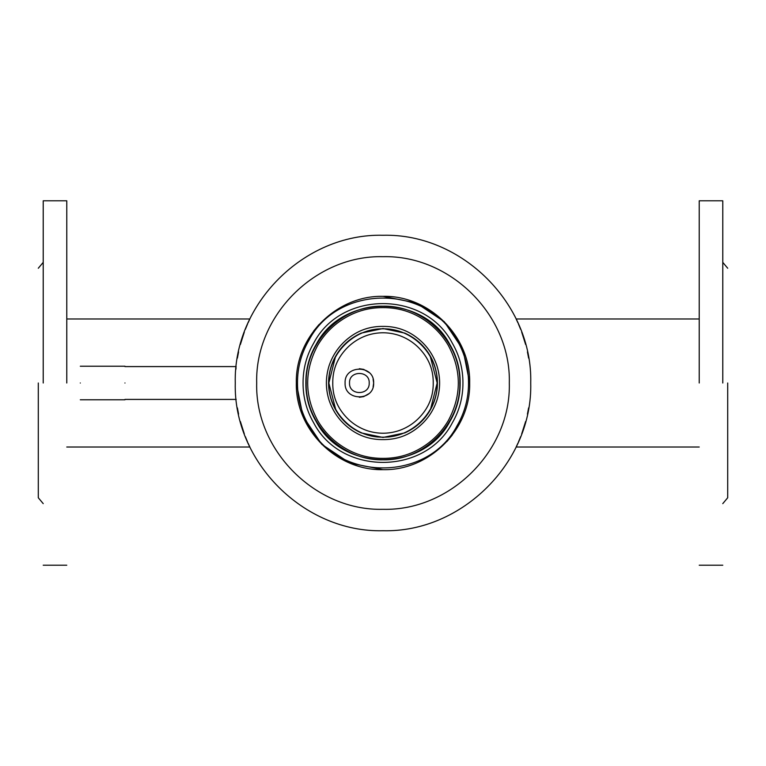 <?xml version="1.0" encoding="UTF-8"?>
<svg xmlns="http://www.w3.org/2000/svg" width="766" height="766" viewBox="0 0 766 766"><rect width="100%" height="100%" fill="white"/><g stroke="black" fill="none" stroke-linecap="round" stroke-linejoin="round"><path stroke-width="1.15" d="M80.306 383C80.306 404.63 80.306 404.63 80.306 383C80.306 361.37 80.306 361.37 80.306 383M124.963 383C124.963 404.64 124.963 404.64 124.963 383C124.963 361.361 124.963 361.361 124.963 383M530.733 383L530.733 383C532.763 304.035 461.946 233.257 383 235.267C304.054 233.257 233.237 304.035 235.267 383L235.267 383C233.237 461.965 304.054 532.743 383 530.733C461.946 532.743 532.763 461.965 530.733 383C532.763 304.035 461.946 233.257 383 235.267C304.054 233.257 233.237 304.035 235.267 383C233.237 461.965 304.054 532.743 383 530.733C461.946 532.743 532.763 461.965 530.733 383M528.617 407.876L527.42 414.109L528.617 407.876M525.62 421.511L521.703 433.834L525.62 421.511M520.612 436.725L518.448 441.982L520.612 436.725M517.969 443.064L516.14 447.018L517.969 443.064M528.617 358.124L527.42 351.891L528.617 358.124M525.62 344.489L521.703 332.166L525.62 344.489M520.612 329.275L518.448 324.018L520.612 329.275M517.969 322.936L516.14 318.982L517.969 322.936M699.224 383L699.224 200.797L699.224 383M722.778 383L722.778 200.797L722.778 383M727.7 383L727.7 497.766L727.7 383M38.3 383L38.3 497.766L38.3 383M43.222 383L43.222 200.797L43.222 383M66.776 383L66.776 200.797L66.776 383M237.383 407.876L238.58 414.109L237.383 407.876M240.38 421.511L244.297 433.834L240.38 421.511M245.388 436.725L247.552 441.982L245.388 436.725M248.031 443.064L249.86 447.018L248.031 443.064M237.383 358.124L238.58 351.891L237.383 358.124M240.38 344.489L244.297 332.166L240.38 344.489M245.388 329.275L247.552 324.018L245.388 329.275M248.031 322.936L249.86 318.982L248.031 322.936M235.909 369.327L236.072 367.651M236.072 367.68L235.909 369.279M256.687 383C254.906 450.523 315.535 511.037 383 509.313C450.465 511.037 511.094 450.523 509.313 383C511.094 315.477 450.465 254.963 383 256.687C315.535 254.963 254.906 315.477 256.687 383M296.337 383C295.178 429.41 336.657 470.793 383 469.663C429.343 470.793 470.822 429.41 469.663 383C470.822 336.59 429.343 295.207 383 296.337C336.657 295.207 295.178 336.59 296.337 383C295.178 429.41 336.657 470.793 383 469.663C429.343 470.793 470.822 429.41 469.663 383C470.822 336.59 429.343 295.207 383 296.337C336.657 295.207 295.178 336.59 296.337 383L302.934 416.168L321.72 444.28L349.832 463.076L383 469.663M446.98 441.465L452.256 435.098M469.663 383L463.066 349.832L444.28 321.71L416.158 302.924L382.99 296.337M319.02 324.535L313.744 330.902M297.486 383C297.467 398.349 301.287 412.606 308.947 425.752C338.074 481.977 427.926 481.977 457.053 425.752C464.713 412.606 468.533 398.349 468.514 383C468.533 367.651 464.713 353.394 457.053 340.248C427.926 284.023 338.074 284.023 308.947 340.248C301.287 353.394 297.467 367.651 297.486 383M303.058 383C303.039 397.372 306.611 410.7 313.763 422.976C340.985 475.533 425.015 475.533 452.237 422.976C459.389 410.7 462.961 397.372 462.942 383C462.961 368.647 459.389 355.328 452.237 343.024C424.996 290.467 341.004 290.467 313.763 343.024C306.611 355.309 303.039 368.637 303.058 383M305.845 383C305.73 396.874 309.177 409.733 316.176 421.578C342.498 472.296 423.502 472.296 449.824 421.578C456.823 409.743 460.27 396.884 460.155 383C460.27 369.126 456.823 356.267 449.824 344.422C423.502 293.704 342.498 293.704 316.176 344.422C309.177 356.257 305.73 369.116 305.845 383M433.719 363.984L433.719 363.17C438.679 376.393 438.679 389.607 433.719 402.83L433.719 402.016M332.281 402.016L332.281 402.83C327.321 389.607 327.321 376.393 332.281 363.17L333.114 361.15C338.955 348.3 348.3 338.955 361.15 333.114L383 328.547L404.85 333.114C417.7 338.955 427.045 348.3 432.886 361.15L433.719 363.362M332.281 363.362L332.281 363.984M432.311 405.415L432.886 404.85C427.045 417.7 417.7 427.045 404.85 432.886L383 437.453L361.15 432.886C348.3 427.045 338.955 417.7 333.114 404.85L332.281 402.638M383 459.82C424.144 460.845 460.816 424.077 459.82 383C460.816 341.923 424.144 305.155 383 306.18C341.856 305.155 305.184 341.923 306.18 383C305.184 424.077 341.856 460.845 383 459.82M383 458.355C396.549 458.451 409.101 455.09 420.678 448.263C432.254 441.427 441.446 432.235 448.263 420.678C461.668 395.562 461.668 370.438 448.263 345.322C441.446 333.765 432.254 324.573 420.678 317.737C409.101 310.91 396.549 307.549 383 307.645C369.451 307.549 356.899 310.91 345.322 317.737C333.746 324.573 324.554 333.765 317.737 345.322C304.332 370.438 304.332 395.562 317.737 420.678C324.554 432.235 333.746 441.427 345.322 448.263C356.899 455.09 369.451 458.451 383 458.355M383 439.607C395.457 439.722 406.555 436.113 416.273 428.797C426.049 421.472 432.905 412.041 436.84 400.494C440.546 388.831 440.546 377.169 436.84 365.506C432.905 353.969 426.049 344.537 416.273 337.203C406.555 329.887 395.457 326.278 383 326.393C370.581 326.268 359.484 329.868 349.727 337.203C339.96 344.547 333.105 353.978 329.16 365.506C325.464 377.169 325.464 388.831 329.16 400.494C333.105 412.022 339.96 421.453 349.727 428.797C359.484 436.132 370.581 439.732 383 439.607M432.752 404.975L433.719 402.638M349.516 383C348.903 395.706 369.825 395.706 369.212 383C369.825 370.294 348.903 370.294 349.516 383M368.8 393.724L363.678 396.616L359.302 397.286M373.099 379.074L373.645 383L373.099 386.926M359.302 368.714L363.678 369.384L369.068 372.525M335.317 357.31L328.834 383L335.671 409.341M339.003 414.607L341.176 417.422M352.867 428.012L356.516 430.253M362.72 433.23L378.356 436.965M387.644 436.965L403.28 433.23M409.532 430.224L413.133 428.012M426.011 415.928L427.754 413.516M430.684 408.69L437.166 383L430.329 356.659M426.997 351.393L424.824 348.578M413.133 337.988L409.484 335.747M403.28 332.77L387.644 329.035M378.356 329.035L362.72 332.77M356.468 335.776L352.867 337.988M339.989 350.072L338.246 352.484M332.77 383C332.645 394.03 335.843 403.864 342.364 412.52C348.884 421.185 357.253 427.265 367.479 430.77C377.83 434.044 388.171 434.044 398.521 430.77C408.747 427.265 417.116 421.185 423.636 412.52C430.157 403.864 433.355 394.021 433.23 383C433.355 371.97 430.157 362.136 423.636 353.48C417.116 344.815 408.747 338.735 398.521 335.23C388.171 331.956 377.83 331.956 367.479 335.23C357.253 338.735 348.884 344.815 342.364 353.48C335.843 362.136 332.645 371.979 332.77 383M345.083 383C344.202 401.422 374.526 401.422 373.645 383C374.526 364.578 344.202 364.578 345.083 383M328.834 383C328.087 411.945 354.055 437.913 383 437.166C411.945 437.913 437.913 411.945 437.166 383C437.913 354.055 411.945 328.087 383 328.834C354.055 328.087 328.087 354.055 328.834 383M124.963 399.775L80.306 399.775M124.963 366.225L80.306 366.225M699.224 447.018L516.14 447.018M699.224 318.982L516.14 318.982M722.778 565.203L699.224 565.203M722.778 200.797L699.224 200.797M727.7 497.766L722.778 503.635M727.7 268.234L722.778 262.365M38.3 497.766L43.222 503.635M38.3 268.234L43.222 262.365M66.776 565.203L43.222 565.203M66.776 200.797L43.222 200.797M249.86 447.018L66.776 447.018M249.86 318.982L66.776 318.982M124.963 399.412L236.187 399.412M124.963 366.588L236.187 366.588"/></g></svg>
